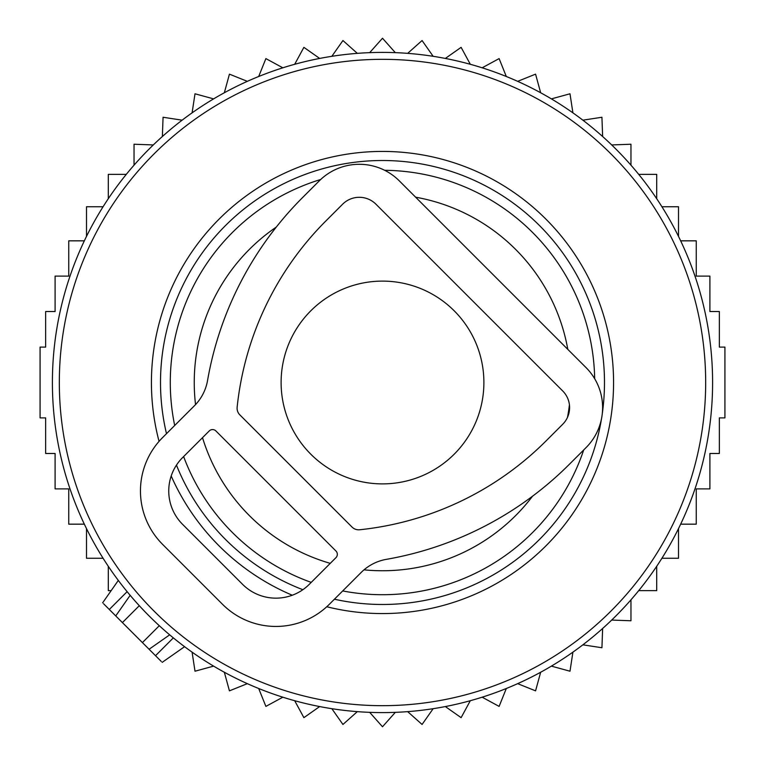 <?xml version="1.0" encoding="UTF-8"?>
<svg xmlns="http://www.w3.org/2000/svg" width="765" height="765" viewBox="0 0 765 765"><rect width="100%" height="100%" fill="white"/><g stroke="black" fill="none" stroke-linecap="round" stroke-linejoin="round"><path stroke-width="1.15" d="M483.891 382.5A101.391 101.391 0 0 0 382.5 281.109A101.391 101.391 0 0 0 281.109 382.5A101.391 101.391 0 0 0 382.5 483.891A101.391 101.391 0 0 0 483.891 382.5M111.174 590.637L108.295 590.637L108.295 566.291M153.306 144.939L134.038 144.231L134.038 165.173M162.362 136.524L163.069 117.255L182.127 120.172M192.091 112.847L195.008 93.789L213.607 98.876M224.346 92.747L229.433 74.148L247.325 81.339M258.694 76.49L265.885 58.599L282.83 67.798M294.688 64.289L303.887 47.344L319.665 58.436M331.847 56.304L342.93 40.535L357.332 53.359M369.677 52.651L382.5 38.25L395.323 52.651M407.668 53.359L422.07 40.535L433.153 56.304M445.335 58.436L461.113 47.344L470.312 64.289M680.659 524.168L696.255 524.168L696.255 488.883L709.901 488.883L709.901 453.482L719.349 453.482L719.349 417.891L724.924 417.891L724.924 347.109L719.349 347.109L719.349 311.518L709.901 311.518L709.901 276.117L696.255 276.117L696.255 240.832L680.659 240.832M661.926 558.259L678.507 558.259L678.507 528.615M638.718 590.637L656.705 590.637L656.705 566.291M611.694 620.061L630.962 620.769L630.962 599.827M602.638 628.476L601.931 647.745L582.873 644.828M572.909 652.153L569.992 671.211L551.393 666.124M540.654 672.253L535.567 690.852L517.676 683.661M506.306 688.51L499.115 706.401L482.17 697.202M470.312 700.711L461.113 717.656L445.335 706.564M433.153 708.696L422.07 724.465L407.668 711.641M395.323 712.349L382.5 726.75L369.677 712.349M357.332 711.641L342.93 724.465L331.847 708.696M319.665 706.564L303.887 717.656L294.688 700.711M103.074 558.259L86.493 558.259L86.493 528.615M84.341 524.168L68.745 524.168L68.745 488.883L55.099 488.883L55.099 453.482L45.651 453.482L45.651 417.891L40.076 417.891L40.076 347.109L45.651 347.109L45.651 311.518L55.099 311.518L55.099 276.117L68.745 276.117L68.745 240.832L84.341 240.832M678.507 236.385L678.507 206.741L661.926 206.741M656.705 198.709L656.705 174.363L638.718 174.363M630.962 165.173L630.962 144.231L611.694 144.939M602.638 136.524L601.931 117.255L582.873 120.172M572.909 112.847L569.992 93.789L551.393 98.876M540.654 92.747L535.567 74.148L517.676 81.339M506.306 76.49L499.115 58.599L482.17 67.798M126.282 174.363L108.295 174.363L108.295 198.709M103.074 206.741L86.493 206.741L86.493 236.385M192.091 652.153L195.008 671.211L213.607 666.124M224.346 672.253L229.433 690.852L247.325 683.661M258.694 688.51L265.885 706.401L282.83 697.202M161.291 661.467L115.735 615.921L124.399 603.556M103.533 603.709L115.735 615.921L130.155 595.323L132.804 598.421M65.752 289.562A330.107 330.107 0 0 0 289.562 699.248A330.107 330.107 0 0 0 699.248 475.438A330.107 330.107 0 0 0 475.438 65.752A330.107 330.107 0 0 0 65.752 289.562M178.876 322.753A212.211 212.211 0 0 0 174.688 425.483A212.211 212.211 0 0 1 320.698 179.488A212.211 212.211 0 0 0 178.876 322.753M183.629 456.562A212.211 212.211 0 0 0 311.231 582.385A212.211 212.211 0 0 1 183.629 456.562M342.691 590.943A212.211 212.211 0 0 0 583.695 449.963A212.211 212.211 0 0 1 342.691 590.943M594.673 378.713A212.211 212.211 0 0 0 384.671 170.299A212.211 212.211 0 0 1 594.673 378.713M149.079 649.265L169.677 634.845L166.579 632.196M361.176 572.45L329.275 604.35A75.448 75.448 0 0 1 222.577 604.35L162.553 544.326A75.448 75.448 0 0 1 162.553 437.628L194.453 405.727A47.162 47.162 0 0 0 207.554 380.492A341.888 341.888 0 0 1 302.605 197.533L319.273 180.865A56.591 56.591 0 0 1 399.301 180.865L586.038 367.602A56.591 56.591 0 0 1 586.038 447.63L569.361 464.298A341.888 341.888 0 0 1 386.411 559.339A47.162 47.162 0 0 0 361.176 572.45M325.947 220.875L342.615 204.207A23.581 23.581 0 0 1 375.959 204.207L562.696 390.944A23.581 23.581 0 0 1 562.696 424.288L546.019 440.956A308.878 308.878 0 0 1 359.665 529.763A9.429 9.429 0 0 1 352.015 527.047L239.856 414.888A9.429 9.429 0 0 1 237.14 407.238A308.878 308.878 0 0 1 325.947 220.875M335.95 551.001L215.902 430.953A4.714 4.714 0 0 0 209.237 430.953L182.558 457.633A47.162 47.162 0 0 0 182.558 524.321L242.582 584.345A47.162 47.162 0 0 0 309.27 584.345L335.95 557.666A4.714 4.714 0 0 0 335.95 551.001M72.398 291.513A323.174 323.174 0 0 0 291.513 692.602A323.174 323.174 0 0 0 692.602 473.487A323.174 323.174 0 0 0 473.487 72.398A323.174 323.174 0 0 0 72.398 291.513M159.053 441.367A231.068 231.068 0 0 1 447.554 160.774A231.068 231.068 0 0 1 604.226 447.554A231.068 231.068 0 0 1 326.77 606.75M292.278 595.227A231.068 231.068 0 0 1 171.188 475.993M602.285 413.674A221.984 221.984 0 0 0 429.461 165.536A221.984 221.984 0 0 0 166.493 433.678M176.466 465.13A221.984 221.984 0 0 0 302.854 589.71M334.41 599.215A221.984 221.984 0 0 0 601.51 418.713M276.318 227.052A188.257 188.257 0 0 0 195.544 404.589M202.515 437.676A188.257 188.257 0 0 0 330.26 563.356M364.006 569.839A188.257 188.257 0 0 0 532.507 496.236M567.496 417.346A188.257 188.257 0 0 0 569.428 404.771M567.812 349.376A188.257 188.257 0 0 0 415.625 197.188M155.515 655.691L173.33 637.876M109.309 609.485L127.124 591.67M122.41 622.586L139.297 605.698M142.414 642.59L159.302 625.703M162.18 662.366L184.575 646.683M102.634 602.82L118.317 580.425"/></g></svg>
